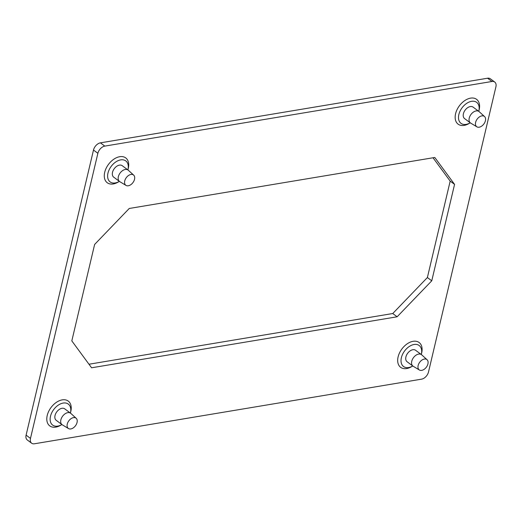 <?xml version="1.0" encoding="UTF-8"?>
<svg xmlns="http://www.w3.org/2000/svg" width="522" height="522" viewBox="0 0 522 522"><rect width="100%" height="100%" fill="white"/><g stroke="black" fill="none" stroke-linecap="round" stroke-linejoin="round"><path stroke-width="0.78" d="M421.678 352.963A15.471 9.97 -53.3 0 1 421.606 353.25L421.287 354.51A13.096 8.437 -53.3 0 0 421.326 354.353A13.096 8.437 -53.3 0 0 414.077 344.487A13.096 8.437 -53.3 0 0 401.379 357.681A13.096 8.437 -53.3 0 0 412.758 365.968L411.649 366.633A15.471 9.97 -53.3 0 1 398.103 356.898A15.471 9.97 -53.3 0 1 413.111 341.303A15.471 9.97 -53.3 0 1 421.678 352.963M479.157 109.796A15.471 9.97 -53.3 0 1 479.085 110.083L478.765 111.343A13.096 8.437 -53.3 0 0 478.804 111.186A13.096 8.437 -53.3 0 0 471.555 101.32A13.096 8.437 -53.3 0 0 458.858 114.514A13.096 8.437 -53.3 0 0 470.244 122.8L469.128 123.466A15.471 9.97 -53.3 0 1 455.582 113.731A15.471 9.97 -53.3 0 1 470.59 98.136A15.471 9.97 -53.3 0 1 479.157 109.796M70.796 411.532A15.471 9.97 -53.3 0 1 70.724 411.819L70.405 413.078A13.096 8.437 -53.3 0 0 70.444 412.922A13.096 8.437 -53.3 0 0 63.195 403.056A13.096 8.437 -53.3 0 0 50.497 416.249A13.096 8.437 -53.3 0 0 61.883 424.536L60.767 425.202A15.471 9.97 -53.3 0 1 47.221 415.466A15.471 9.97 -53.3 0 1 62.229 399.872A15.471 9.97 -53.3 0 1 70.796 411.532M128.281 168.365A15.471 9.97 -53.3 0 1 128.21 168.652L127.89 169.911A13.096 8.437 -53.3 0 0 127.929 169.754A13.096 8.437 -53.3 0 0 120.68 159.889A13.096 8.437 -53.3 0 0 107.982 173.082A13.096 8.437 -53.3 0 0 119.362 181.369L118.253 182.034A15.471 9.97 -53.3 0 1 104.707 172.299A15.471 9.97 -53.3 0 1 119.714 156.704A15.471 9.97 -53.3 0 1 128.281 168.365M419.414 370.013L413.17 366.255A7.145 4.6 -53.3 0 1 412.928 366.092L407.088 361.746A7.145 4.6 -53.3 0 1 406.318 355.645A7.145 4.6 -53.3 0 1 411.806 350.001A7.145 4.6 -53.3 0 1 415.616 350.288L421.456 354.634A7.145 4.6 -53.3 0 1 421.678 354.823L427.074 359.723A6.427 4.143 126.7 0 0 423.446 359.299A6.427 4.143 126.7 0 0 418.435 364.558A6.427 4.143 126.7 0 0 419.414 370.013A6.427 4.143 126.7 0 0 422.624 370.124A6.427 4.143 126.7 0 0 427.485 365.23A6.427 4.143 126.7 0 0 427.074 359.723M412.928 366.092A7.145 4.6 -53.3 0 1 412.165 359.991A7.145 4.6 -53.3 0 1 417.652 354.353A7.145 4.6 -53.3 0 1 421.456 354.634M476.899 126.846L470.655 123.088A7.145 4.6 -53.3 0 1 470.413 122.924L464.567 118.579A7.145 4.6 -53.3 0 1 463.804 112.478A7.145 4.6 -53.3 0 1 469.291 106.834A7.145 4.6 -53.3 0 1 473.095 107.121L478.942 111.467A7.145 4.6 -53.3 0 1 479.163 111.656L484.56 116.556A6.427 4.143 126.7 0 0 480.932 116.132A6.427 4.143 126.7 0 0 475.92 121.391A6.427 4.143 126.7 0 0 476.899 126.846A6.427 4.143 126.7 0 0 480.109 126.957A6.427 4.143 126.7 0 0 484.971 122.063A6.427 4.143 126.7 0 0 484.56 116.556M470.413 122.924A7.145 4.6 -53.3 0 1 469.643 116.824A7.145 4.6 -53.3 0 1 475.131 111.186A7.145 4.6 -53.3 0 1 478.942 111.467M68.539 428.582L62.294 424.823A7.145 4.6 -53.3 0 1 62.053 424.66L56.206 420.314A7.145 4.6 -53.3 0 1 55.443 414.214A7.145 4.6 -53.3 0 1 60.93 408.569A7.145 4.6 -53.3 0 1 64.735 408.856L70.574 413.202A7.145 4.6 -53.3 0 1 70.803 413.385L76.199 418.292A6.427 4.143 126.7 0 0 72.571 417.868A6.427 4.143 126.7 0 0 67.56 423.127A6.427 4.143 126.7 0 0 68.539 428.582A6.427 4.143 126.7 0 0 71.749 428.692A6.427 4.143 126.7 0 0 76.61 423.799A6.427 4.143 126.7 0 0 76.199 418.292M62.053 424.66A7.145 4.6 -53.3 0 1 61.283 418.559A7.145 4.6 -53.3 0 1 66.77 412.922A7.145 4.6 -53.3 0 1 70.574 413.202M126.017 185.414L119.773 181.656A7.145 4.6 -53.3 0 1 119.531 181.493L113.692 177.147A7.145 4.6 -53.3 0 1 112.922 171.04A7.145 4.6 -53.3 0 1 118.409 165.402A7.145 4.6 -53.3 0 1 122.22 165.689L128.06 170.035A7.145 4.6 -53.3 0 1 128.281 170.218L133.678 175.124A6.427 4.143 126.7 0 0 130.05 174.7A6.427 4.143 126.7 0 0 125.039 179.959A6.427 4.143 126.7 0 0 126.017 185.414A6.427 4.143 126.7 0 0 129.228 185.525A6.427 4.143 126.7 0 0 134.089 180.632A6.427 4.143 126.7 0 0 133.678 175.124M119.531 181.493A7.145 4.6 -53.3 0 1 118.768 175.392A7.145 4.6 -53.3 0 1 124.256 169.754A7.145 4.6 -53.3 0 1 128.06 170.035M91.585 367.788L71.821 340.886L94.619 244.459L129.247 208.474L434.793 157.474L454.564 184.377L431.766 280.803L397.131 316.789L91.585 367.788M88.975 364.232L392.753 313.526L427.381 277.541L450.179 181.114L433.025 157.768M397.131 316.789L392.753 313.526M431.766 280.803L427.381 277.541M454.564 184.377L450.179 181.114M494.726 82.045L490.341 78.783A7.145 4.6 126.7 0 0 487.568 78.222L100.42 142.845A7.145 4.6 126.7 0 0 93.49 150.042L26.1 435.133A7.145 4.6 126.7 0 0 27.274 439.955L31.659 443.217A7.145 4.6 -53.3 0 1 30.485 438.395L97.875 153.305A7.145 4.6 -53.3 0 1 104.805 146.108L491.946 81.484A7.145 4.6 -53.3 0 1 494.726 82.045A7.145 4.6 -53.3 0 1 495.9 86.867L428.51 371.958A7.145 4.6 -53.3 0 1 421.58 379.155L34.432 443.778A7.145 4.6 -53.3 0 1 31.659 443.217M30.485 438.395L26.1 435.133M97.875 153.305L93.49 150.042M491.946 81.484L487.568 78.222M104.805 146.108L100.42 142.845"/></g></svg>
